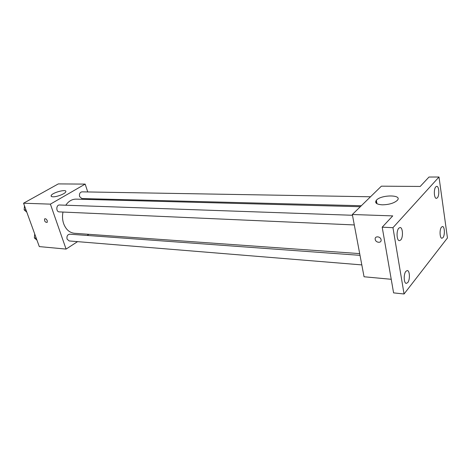 <?xml version="1.0" encoding="UTF-8"?>
<svg xmlns="http://www.w3.org/2000/svg" width="471" height="471" viewBox="0 0 471 471"><rect width="100%" height="100%" fill="white"/><g stroke="black" fill="none" stroke-linecap="round" stroke-linejoin="round"><path stroke-width="0.71" d="M77.562 241.641L66.081 249.082L39.305 246.598L23.55 203.219L58.298 183.908L85.169 184.096L87.736 191.95M88.86 234.311L87.106 235.447M62.984 212.056C62.178 216.054 62.396 219.916 63.638 223.637C65.887 229.495 69.49 232.709 74.442 233.286L359.691 253.616M360.321 206.716L76.114 199.133C72.039 199.133 68.601 201.158 65.781 205.215M89.955 198.756L90.202 199.51M66.081 249.082L50.397 204.137L85.169 184.096M370.512 196.778L81.942 191.85C79.893 192.309 79.104 193.875 79.587 196.566L81.836 198.544L361.328 205.733M360.015 255.341L69.726 234.181C67.471 234.599 66.588 236.236 67.076 239.085L69.166 240.952L361.816 264.902M354.298 224.944L59.269 211.891C55.837 211.915 56.108 204.702 59.529 204.997L352.473 215.271M50.397 204.137L23.55 203.219M53.011 196.801C51.533 196.743 50.915 196.354 51.156 195.624C52.046 192.58 67.377 188.583 65.781 191.821C65.257 193.728 56.867 197.013 53.011 196.801M47.277 220.734L47.194 222.365C45.245 222.424 44.368 221.282 44.574 218.938C45.534 218.438 46.435 219.033 47.277 220.734C46.435 219.033 45.534 218.432 44.574 218.933L44.574 218.938C44.368 221.282 45.245 222.424 47.194 222.359M376.441 200.811L376.529 203.454M391.23 279.291L364.048 276.765L352.332 214.505L381.38 186.175L420.209 186.451L428.993 177.031L438.996 177.014L447.45 237.943L404.065 293.986L393.585 292.88L382.199 227.193L392.737 215.895L352.332 214.505M404.065 293.986L392.955 227.681L382.199 227.193M392.955 227.681L438.996 177.014M382.305 204.826C376.523 204.42 374.539 202.907 376.347 200.281C380.951 194.505 403.041 194.517 397.236 200.422C393.962 203.219 388.987 204.685 382.305 204.826M381.074 239.733L381.092 239.863C381.687 243.501 375.44 242.8 375.193 239.221C374.645 235.747 380.597 236.242 381.074 239.733C380.603 236.242 374.651 235.747 375.193 239.221L375.193 239.221C375.446 242.795 381.687 243.501 381.092 239.863M437.359 197.832L436.405 198.362C434.044 198.638 433.538 189.054 435.805 186.846L436.729 186.345C439.096 186.08 439.602 195.565 437.359 197.832M400.744 239.975L399.426 240.669C396.664 240.858 396.158 230.79 398.807 228.176L400.085 227.517C402.846 227.334 403.364 237.29 400.744 239.975M407.751 282.565L406.32 283.383C403.777 283.465 403.435 274.045 405.896 271.314L407.28 270.537C409.835 270.46 410.188 279.768 407.751 282.565M442.976 237.637L441.933 238.255C439.731 238.444 439.366 229.436 441.492 227.11L442.499 226.522C444.706 226.339 445.083 235.253 442.976 237.637M26.8 212.168L24.145 209.848L24.498 205.821M25.987 209.925L24.145 209.848M36.956 240.128L34.377 237.943L34.719 233.969M36.214 238.09L34.377 237.943M51.451 196.478L51.156 195.624M376.947 203.725L376.347 200.281"/></g></svg>
